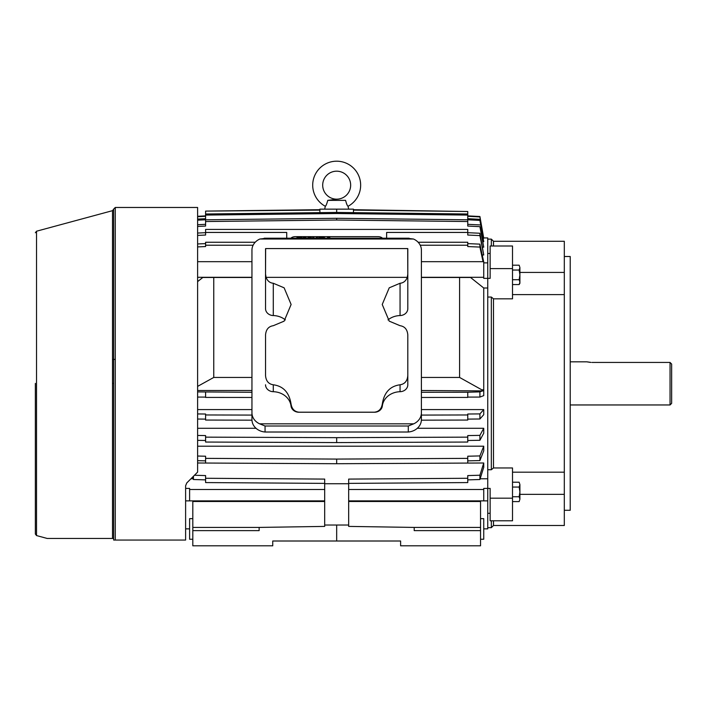 <?xml version="1.0" encoding="UTF-8"?>
<svg xmlns="http://www.w3.org/2000/svg" width="707" height="707" viewBox="0 0 707 707"><rect width="100%" height="100%" fill="white"/><g stroke="black" fill="none" stroke-linecap="round" stroke-linejoin="round"><path stroke-width="1.06" d="M112.501 359.412L115.276 359.412M570.222 361.825L586.925 361.825L590.99 362.408M587.314 361.913L590.071 362.338M570.222 404.961L670.05 404.961L670.05 362.435L592.024 362.435M670.05 362.435L671.65 364.078L670.05 362.435M670.05 404.961L671.65 403.361L671.65 364.078M273.291 283.26C269.862 282.95 267.458 280.979 266.071 277.347L407.276 277.347C405.889 280.979 403.485 282.95 400.056 283.26L389.239 287.811L382.231 304.478L389.239 321.155L400.056 325.697C404.757 326.413 407.338 329.48 407.806 334.924L407.806 375.558C407.338 381.002 404.757 384.078 400.056 384.785C390.078 386.11 384.166 392.473 382.328 403.883C381.488 408.955 378.837 411.73 374.374 412.19L298.981 412.19C294.519 411.73 291.867 408.955 291.028 403.883C289.181 392.473 283.268 386.11 273.291 384.785C268.598 384.078 266.009 381.002 265.54 375.558L265.54 334.924C266.009 329.48 268.598 326.413 273.291 325.697L284.117 321.155L291.116 304.478L284.117 287.811L273.291 283.26L273.291 315.561A7.989 6.92 0 0 1 265.54 308.641L265.54 274.139L266.071 277.347M400.056 283.26L400.056 315.561A7.989 6.92 0 0 0 407.806 308.641L407.806 274.139L407.276 277.347M407.806 274.139L407.709 248.572L265.638 248.572L265.54 274.139M285.363 319.909A18.382 15.916 0 0 0 273.291 315.561M265.54 354.304L265.54 375.558M265.54 384.785A7.989 6.92 0 0 0 273.291 391.705L273.291 384.785M291.028 403.883L291.028 406.021A18.382 15.916 0 0 0 273.291 391.705M291.028 406.021A7.989 6.92 0 0 0 298.981 412.252L374.374 412.252A7.989 6.92 0 0 0 382.328 406.021L382.328 403.883M400.056 384.785L400.056 391.705A18.382 15.916 0 0 0 382.328 406.021M400.056 391.705A7.989 6.92 0 0 0 407.806 384.785L407.806 375.558M407.806 384.785L407.806 354.304M400.056 315.561A18.382 15.916 0 0 0 387.984 319.909M407.806 278.16L407.806 248.67M421.399 412.808A14.387 12.461 180 0 1 413.71 423.829L259.637 423.829A14.387 12.461 180 0 1 251.948 412.808L251.948 250.137A14.387 12.461 180 0 1 259.858 239.019L413.489 239.019A14.387 12.461 180 0 1 421.399 250.137L421.399 419.596A14.387 12.461 0 0 1 408.284 432.012L265.063 432.012L265.063 426.012L408.284 426.012L413.71 423.829M265.54 248.67L265.54 278.16M259.637 423.829L265.063 426.012M408.284 426.012L408.284 432.012M407.011 238.268L413.489 239.019M266.336 238.268L259.858 239.019M265.063 432.012A14.387 12.461 0 0 1 251.948 419.596L251.948 412.808M290.904 238.215A5.073 2.908 180 0 1 295.411 236.642L377.936 236.642A5.073 2.908 180 0 1 382.452 238.215M314.191 237.799L312.68 237.667L312.68 238.215M317.531 238.215L317.531 237.667L316.02 237.799M301.88 238.215L301.88 237.667L296.922 237.667L296.922 238.215M302.322 238.215A1.829 1.052 180 0 1 303.93 237.667L305.23 237.667A1.829 1.052 180 0 1 306.838 238.215M320.227 238.215L320.227 237.667L318.724 237.667L318.724 238.215M320.527 238.215L320.527 237.667L323.806 237.667A1.458 0.84 180 0 1 325.185 238.215M330.142 238.215L329.86 237.667L327.491 237.667L327.208 238.215M307.43 238.215A1.114 0.636 180 0 1 308.535 237.667L310.824 237.667A1.114 0.636 180 0 1 311.928 238.215M350.663 185.172A13.99 13.99 0 0 1 336.673 199.162A13.99 13.99 0 0 1 322.692 185.172A13.99 13.99 0 0 1 336.673 171.182A13.99 13.99 0 0 1 350.663 185.172M325.609 205.852L325.3 206.276A23.976 23.976 0 0 1 336.673 161.196A23.976 23.976 0 0 1 348.056 206.276L348.666 209.148M346.934 204.579L346.474 203.669M336.232 199.321L332.9 199.736M332.29 199.816L327.765 200.364L345.582 200.364C346.554 203.978 347.376 205.949 348.056 206.276M324.69 209.148L325.3 206.276C325.971 205.958 326.793 203.978 327.765 200.364L345.582 200.364M47.175 538.451L112.501 538.451L112.501 210.668L36.534 231.216L36.534 535.57L47.175 538.451L113.677 538.451L113.677 209.069L113.677 540.051L115.276 540.051L113.677 540.051M35.35 383.388L35.35 534.032L35.35 383.388M197.607 383.388L197.607 207.469L115.276 207.469L115.276 540.051L185.614 540.051L185.614 485.753L186.781 482.934L197.607 472.108L197.607 383.388M512.513 496.747L519.159 496.747L519.91 491.904L519.159 487.061L512.513 487.061M519.159 487.061L519.91 484.64L519.159 482.218L512.513 482.218M519.159 482.218L519.91 484.64L519.159 482.218M519.159 496.747L519.91 499.177L519.159 501.599L519.91 499.177L519.159 501.599L512.513 501.599M519.91 499.177L519.91 484.64M512.513 279.725L519.159 279.725L519.91 274.882L519.159 270.039L512.513 270.039M519.159 270.039L519.91 267.608L519.159 265.187L512.513 265.187M519.159 265.187L519.91 267.608L519.159 265.187M519.778 283.127L519.159 284.567L512.513 284.567M519.91 267.608L519.91 283.268L519.159 284.567L519.91 282.146L519.159 279.725M483.738 528.863L487.742 528.863L487.742 469.74L491.338 469.74L493.495 467.963L493.495 298.822L491.338 297.046L487.742 297.046L487.742 253.486L490.137 253.486M491.338 469.74L491.338 297.046M493.495 520.785L493.495 525.504L491.338 527.661L491.338 520.785M564.31 510.277L570.222 510.277L570.222 256.508L564.31 256.508M421.399 277.303L483.738 277.303L483.738 278.372L490.137 278.372L490.137 268.607L512.513 268.607L512.513 298.822L493.495 298.822M493.495 467.963L512.513 467.963L512.513 498.179L490.137 498.179L490.137 488.413L483.738 488.413L483.738 500.883L348.666 500.883L487.742 500.883M487.742 513.3L490.137 513.3M490.137 498.179L490.137 520.785L512.513 520.785L512.513 498.179M491.338 246.001L491.338 239.125L487.742 239.125M512.513 268.607L512.513 246.001L490.137 246.001L490.137 268.607M512.513 472.179L564.31 472.179L564.31 294.607L512.513 294.607M493.495 525.504L564.31 525.504L564.31 494.352L519.91 494.352M493.495 246.001L493.495 241.281L491.338 239.125M519.91 272.434L564.31 272.434L564.31 241.281L493.495 241.281M564.31 472.179L564.31 494.352M564.31 272.434L564.31 294.607M480.141 478.78L487.742 478.78L487.742 288.005L483.738 288.005L483.738 389.734L481.856 389.84L483.738 389.734M421.399 377.45L459.594 377.45L481.856 389.84M197.607 446.197L483.738 446.197L483.738 450.836L479.912 460.575L467.76 460.858M417.324 428.292L483.738 428.292L483.738 433.197L479.912 440.284L467.76 440.488M197.607 428.292L256.031 428.292M421.399 409.592L483.738 409.592L483.738 414.691L479.912 418.986L467.76 419.11M197.607 409.592L251.948 409.592M483.738 389.84L483.738 395.62L479.912 397.069L467.76 397.104M190.934 478.78L193.214 478.78M197.607 462.997L336.673 463.721L483.738 462.997L483.738 467.292L479.912 479.514L467.76 479.876M324.69 500.883L185.614 500.883L324.69 500.883M192.808 527.422L192.808 530.621L259.142 530.621L259.142 527.422L192.808 527.422L192.808 501.502L324.69 501.502M348.666 501.502L480.548 501.502L480.548 545.804L400.613 545.804L400.613 541.005L272.734 541.005L272.734 545.804L192.808 545.804L192.808 530.621M480.548 539.247L483.738 539.247L483.738 518.646L480.548 518.646M192.808 518.646L189.609 518.646L189.609 539.247L192.808 539.247M319.891 209.705L205.596 211.101L319.891 210.112M353.456 210.112L467.76 211.508L467.76 214L336.673 212.436L205.596 214L205.596 211.508M197.607 216.704L205.596 216.289M205.596 215.882L197.607 216.298M353.456 212.639L353.456 209.148L319.891 209.148L319.891 212.639M467.76 211.508L353.456 209.705M467.76 216.289L479.912 216.925L483.385 238.604M467.76 215.882L479.912 216.519L483.738 238.197L479.912 216.925M336.673 209.148L336.673 213.514L467.76 215.078L467.76 219.771L479.912 220.398L483.738 241.67L483.04 241.67M483.738 241.67L479.912 220.398M479.912 219.32L467.76 218.693M467.76 215.078L467.76 214M205.596 214L205.596 215.078L336.673 213.514M197.607 220.186L205.596 219.771L205.596 215.078M205.596 218.693L197.607 219.099M467.76 221.538L467.76 219.806L336.673 218.295L336.673 220.027L467.76 221.538L467.76 226.063L479.912 226.655L483.738 247.158L482.66 247.158M483.738 247.158L479.912 226.655M479.912 224.923L467.76 224.322M336.673 218.295L205.596 219.806L205.596 221.538L336.673 220.027M197.607 226.452L205.596 226.063L205.596 221.538M205.596 224.322L197.607 224.72M197.607 235.413L205.596 235.033L205.596 232.435L286.724 232.435L286.724 238.215L286.724 232.435M205.596 232.683L197.607 233.054M386.632 232.435L386.632 238.215L386.632 232.435L467.76 232.435L467.76 229.43L205.596 229.43L205.596 232.435M255.2 242.254L205.596 242.254L205.596 245.232L253.115 245.232M420.232 245.232L467.76 245.232L467.76 242.254L418.146 242.254M467.76 232.435L467.76 235.033L479.912 235.608L483.738 254.98L482.227 254.98M483.738 254.98L479.912 233.248L479.912 235.608M479.912 233.248L467.76 232.683M467.76 245.232L467.76 246.557L479.912 247.079L483.031 261.687M483.738 262.058L479.912 244.136L479.912 247.079M479.912 244.136L467.76 243.615M197.607 246.902L205.596 246.557L205.596 245.232M205.596 243.615L197.607 243.959M483.738 288.005L470.562 277.489L459.594 277.489L459.594 377.45M470.562 277.489L421.399 277.489M197.607 386.384L213.753 377.45L251.948 377.45M483.738 390.909L421.399 390.494M251.948 390.494L197.607 390.494M192.666 477.048L193.444 479.514L193.444 476.271M193.444 479.514L205.596 479.876M348.666 483.385L467.76 482.572L467.76 478.277L348.666 479.09L348.666 483.729L324.69 483.729L324.69 479.09L205.596 478.277L205.596 475.581L194.469 475.245M205.596 478.277L205.596 482.572L324.69 483.385M483.738 462.997L479.912 475.219L467.76 475.581L467.76 478.277M479.912 475.219L479.912 479.514M213.753 377.45L213.753 277.489L202.794 277.489L197.607 281.625M251.948 277.489L202.794 277.489M251.948 392.279L197.607 391.899M483.588 390.494L479.912 391.881L467.76 392.244L421.399 392.279M197.607 397.078L205.596 397.104M479.912 391.881L479.912 397.069M421.399 397.467L467.76 397.422L467.76 392.244M205.596 392.244L205.596 397.422L251.948 397.467M197.607 460.672L205.596 460.858M483.738 446.197L479.912 455.927L467.76 456.218L467.76 458.366L336.673 459.082L205.596 458.366L205.596 456.218L197.607 456.033M479.912 455.927L479.912 460.575M467.76 463.005L467.76 458.366M336.673 459.082L336.673 463.721M205.596 458.366L205.596 463.005M197.607 440.355L205.596 440.488M483.738 428.292L479.912 435.371L467.76 435.574L467.76 437.138L336.673 437.66L205.596 437.138L205.596 435.574L197.607 435.441M479.912 435.371L479.912 440.284M336.673 437.66L336.673 442.573L467.76 442.052L467.76 437.138M205.596 437.138L205.596 442.052L336.673 442.573M197.607 419.03L205.596 419.11M251.948 415.08L205.596 414.965L205.596 414.019L197.607 413.94M483.738 409.592L479.912 413.895L479.912 418.986M479.912 413.895L467.76 414.019L467.76 414.965L421.399 415.08M421.381 420.17L467.76 420.055L467.76 414.965M205.596 414.965L205.596 420.055L251.966 420.17M348.666 483.729L348.666 525.027L324.69 525.027L324.69 526.406L259.142 527.422L324.69 526.406M324.69 483.729L324.69 525.027M197.607 277.303L251.948 277.303M251.948 261.687L197.607 261.687M483.738 277.303L483.738 261.687L421.399 261.687M348.666 525.027L348.666 526.406L414.205 527.422L414.205 530.621L480.548 530.621M324.69 489.483L189.609 489.483L189.609 488.413L185.614 488.413M189.609 489.483L189.609 500.883M483.738 489.483L348.666 489.483M487.742 262.871L483.738 262.871M483.694 237.923L487.742 237.923L487.742 253.486M480.548 527.422L414.205 527.422L348.666 526.406M336.673 525.027L336.673 541.005M112.501 383.388L113.677 383.388L113.677 209.131L112.501 210.668M264.215 238.215L409.132 238.215M115.276 207.469L113.677 209.069M36.534 535.57L35.35 534.032M36.534 231.216L35.35 232.753M487.742 527.661L491.338 527.661M189.609 528.863L185.614 528.863"/></g></svg>
